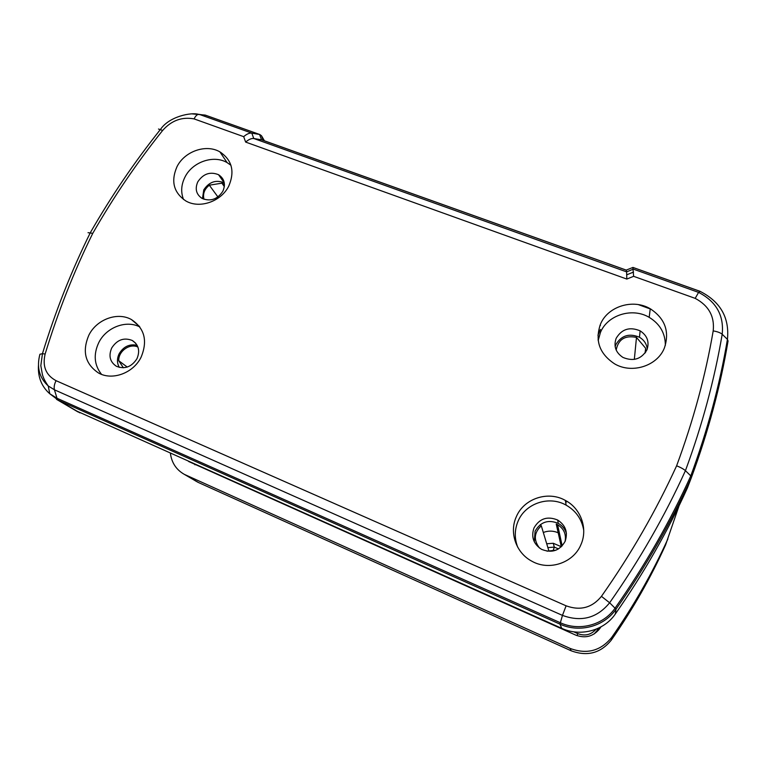 <?xml version="1.0" encoding="UTF-8"?>
<svg xmlns="http://www.w3.org/2000/svg" width="767" height="767" viewBox="0 0 767 767"><rect width="100%" height="100%" fill="white"/><g stroke="black" fill="none" stroke-linecap="round" stroke-linejoin="round"><path stroke-width="1.15" d="M224.338 186.592L221.922 183.169L224.443 184.502M645.057 353.088L645.661 348.295L645.67 352.226M561.3 546.804L556.248 524.053L557.599 524.705C563.889 528.645 566.382 534.225 565.087 541.464M548.894 550.974L541.291 525.779L540.361 524.58M539.489 548.031C533.429 540.006 534.033 532.586 541.291 525.779M547.034 551.185L556.017 550.169M634.328 359.407L636.485 337.413L645.661 348.295M616.169 350.03C618.317 339.302 625.086 335.093 636.485 337.413M221.922 183.169L209.314 185.192L217.924 196.946M203.984 199.286C202.641 193.83 204.415 189.133 209.314 185.192M127.245 367.057L118.76 360.749C118.204 351.353 129.585 343.098 137.763 346.972M123.372 367.786L118.76 360.749M221.145 152.623L220.167 152.259M638.336 304.604L651.116 309.254M88.924 335.026C81.935 351.344 85.147 363.999 98.55 373.011C112.337 380.873 133.391 373.088 141.08 357.221C147.839 340.903 144.618 328.343 131.416 319.551C117.61 311.661 96.738 319.293 88.924 335.026M139.824 326.953C126.239 319.753 106.345 327.317 98.838 342.465C93.258 354.354 94.149 364.987 101.522 374.354M516.277 516.853C509.039 532.595 516.105 553.074 531.943 561.252C549.316 571.156 573.764 562.825 581.031 544.397C588.088 528.521 580.782 508.435 565.384 500.429C547.983 490.449 523.746 498.608 516.277 516.853M583.735 530.313C581.817 519.182 575.94 510.793 566.113 505.137C549.086 495.348 525.366 503.334 518.07 521.196C514.475 529.796 514.369 538.482 517.763 547.274M600.465 324.22C594.77 340.606 599.487 353.817 614.607 363.855C631.835 374.095 657.338 366.032 664.385 348.007C669.802 331.632 665.094 318.545 650.253 308.756C632.976 298.459 607.694 306.369 600.465 324.22M665.353 345.39C665.344 333.271 659.946 323.923 649.179 317.337C632.276 307.212 607.522 314.949 600.436 332.456L598.193 340.49M177.014 166.65C170.667 181.252 173.63 192.699 185.902 200.992C199.573 209.075 221.356 201.481 228.834 185.94C234.97 171.338 231.998 159.987 219.908 151.885C206.208 143.765 184.617 151.243 177.014 166.65M230.934 165.26L227.099 162.604C213.629 154.598 192.431 161.914 184.981 177.062C181.156 184.722 180.676 192.21 183.543 199.516M202.459 198.624L203.782 189.852C209.113 181.875 215.93 179.526 224.213 182.814L224.28 182.853M222.861 191.232C217.454 199.353 210.541 201.759 202.124 198.452C196.208 194.444 194.76 188.912 197.79 181.846C203.207 173.764 210.12 171.377 218.528 174.694C224.395 178.653 225.843 184.166 222.861 191.232M615.153 346.674L615.872 344.594C621.347 335.438 629.218 332.993 639.467 337.24C644.069 340.002 646.667 343.932 647.262 349.043M646.945 349.848C641.394 359.196 633.398 361.717 622.957 357.432C615.709 352.599 613.437 346.233 616.15 338.333C621.721 329.024 629.717 326.531 640.138 330.845C647.329 335.61 649.591 341.948 646.945 349.848M534.292 541.78L535.088 531.205C540.476 521.905 548.223 519.297 558.338 523.391C562.403 525.692 565.106 529.067 566.439 533.506M565.164 541.272C559.709 550.773 551.828 553.458 541.531 549.325C533.487 544.052 530.975 536.929 533.976 527.974C539.45 518.511 547.341 515.855 557.628 520.016C565.586 525.222 568.098 532.308 565.164 541.272M119.316 367.403C116.9 363.098 116.862 358.515 119.211 353.635C123.592 346.521 129.565 343.741 137.13 345.313M136.957 358.716C131.588 366.971 124.753 369.502 116.421 366.29C109.959 361.957 108.387 355.84 111.723 347.959C117.092 339.743 123.938 337.24 132.25 340.462C138.664 344.747 140.236 350.835 136.957 358.716M264.433 140.812L261.499 135.759L259.86 134.541L205.115 115.079L192.239 113.9M75.703 410.594L561.732 628.336C580.274 636.974 603.965 630.723 615.278 614.06C643.676 573.476 667.731 531.426 687.433 487.898L691.508 477.266C670.924 522.73 645.766 566.698 616.026 609.171C604.185 626.601 579.382 633.159 559.968 624.137L58.436 400.259L49.769 393.759L56.998 398.246L560.265 622.708C579.258 631.529 603.543 625.115 615.134 608.049C644.942 565.49 670.157 521.435 690.789 475.885L691.508 477.266C708.238 431.773 720.424 386.347 728.056 340.989L727.432 339.369L722.198 334.259C714.489 379.655 702.227 425.129 685.43 470.679L690.789 475.885C707.567 430.306 719.782 384.804 727.432 339.369C729.59 317.778 720.501 301.786 700.156 291.393M598.442 338.928L598.097 339.723M567.264 501.522L565.672 502.289M199.113 114.321L251.797 133.103L253.772 138.501L626.61 271.863L626.265 270.147L261.547 139.824L253.772 138.501C251.394 138.242 248.681 139.441 245.651 142.087L243.685 136.66L194.089 118.895C195.412 116.172 196.889 114.647 198.5 114.331L205.748 115.271M243.685 136.66C246.706 134.024 249.419 132.835 251.797 133.103L259.582 134.484L261.547 139.824L262.343 140.064M632.861 267.482L633.628 276.321L626.821 279.063L245.651 142.087M700.146 291.393L699.399 291.115L700.271 291.383L698.593 292.39L695.19 298.363L633.628 276.321M194.089 118.895C181.904 116.651 171.425 120.505 162.652 130.457C136.9 162.7 113.593 196.994 92.759 233.35L88.032 232.679M92.759 233.35C73.824 271.739 57.956 311.968 45.138 354.038C42.243 366.3 45.876 375.178 56.068 380.681L566.104 605.815C580.283 610.954 592.057 607.8 601.443 596.342L609.631 602.776C639.467 560.236 664.73 516.201 685.43 470.679C683.694 469.107 680.76 467.477 676.619 465.79C693.291 420.747 705.487 375.782 713.195 330.893C717.49 331.632 720.491 332.753 722.198 334.259C724.115 315.496 716.253 301.536 698.593 292.39L633.36 269.131L626.61 271.863L626.821 279.063M626.227 270.089L632.938 267.453L699.389 291.115M679.035 505.827L665.593 544.906C650.656 577.925 632.545 609.679 611.261 640.157L611.683 637.444C600.657 650.962 586.822 654.625 570.159 648.441L184.339 474.37C176.295 469.797 171.655 462.789 170.399 453.345M667.875 538.961C652.429 573.083 633.705 605.92 611.683 637.444M188.615 461.485L575.739 635.114C585.336 638.652 593.303 636.533 599.641 628.767L600.954 626.898M546.718 543.765L553.275 543.276L561.271 546.698M543.314 532.48C548.156 530.62 552.997 530.668 557.839 532.634M598.087 339.647L598.471 338.755M261.499 135.759L263.206 140.371M79.902 412.876L58.436 400.259L56.998 398.246L54.438 389.809L48.235 385.964C39.27 377.738 36.5 367.172 39.922 354.249L42.444 353.683L40.824 365.686L42.377 374.44C43.278 377.91 45.234 381.755 48.235 385.964L49.769 393.759C41.6 386.568 37.823 377.163 38.455 365.543M561.732 628.336L559.968 624.137L562.46 615.393L54.438 389.809C53.786 387.22 54.323 384.171 56.068 380.681M615.278 614.06L616.026 609.171L609.631 602.776C597.09 618.087 581.367 622.286 562.46 615.393L566.104 605.815M713.195 330.893C714.739 316.445 708.737 305.602 695.19 298.363M601.443 596.342C631.001 554.292 656.063 510.774 676.619 465.79M160.044 129.959L158.501 131.799M162.652 130.457L158.501 129.019M45.138 354.038L42.444 353.683C55.368 311.45 71.36 271.067 90.401 232.545C111.349 196.055 134.752 161.626 160.61 129.249C169.229 116.459 191.136 112.107 198.5 114.331M600.456 325.419L599.947 325.467M573.726 631.807L577.848 633.647C585.02 636.322 591.089 634.846 596.036 629.208M570.159 648.441L571.137 650.771C587.244 656.753 600.619 653.216 611.261 640.157M185.882 475.128L198.548 482.558L571.156 650.78M195.201 480.736L198.749 482.654M194.971 464.802L194.367 464.054M553.275 543.276L554.292 547.12L558.51 548.932M547.878 547.6L554.292 547.12L553.208 550.485M577.848 633.647L576.985 635.622M596.697 628.94L598.538 630.196M224.443 185.269L223.465 183.888M562.173 545.912L557.599 524.705M132.25 340.462L135.73 343.271M557.628 520.016L558.338 523.391M640.138 330.845L639.467 337.24M218.528 174.694L224.213 182.814M78.013 411.956L56.48 399.31M227.099 162.604L219.908 151.885M649.179 317.337L650.253 308.756M566.113 505.137L565.384 500.429M139.354 326.32L131.416 319.551M626.754 274.807L633.542 272.064M259.86 134.541L205.335 115.127M626.246 270.099L261.844 139.891M699.514 291.124L632.919 267.405M597.934 335.208L600.446 329.446M184.339 474.37L197.876 482.251M599.602 627.607L594.195 633.935"/></g></svg>
